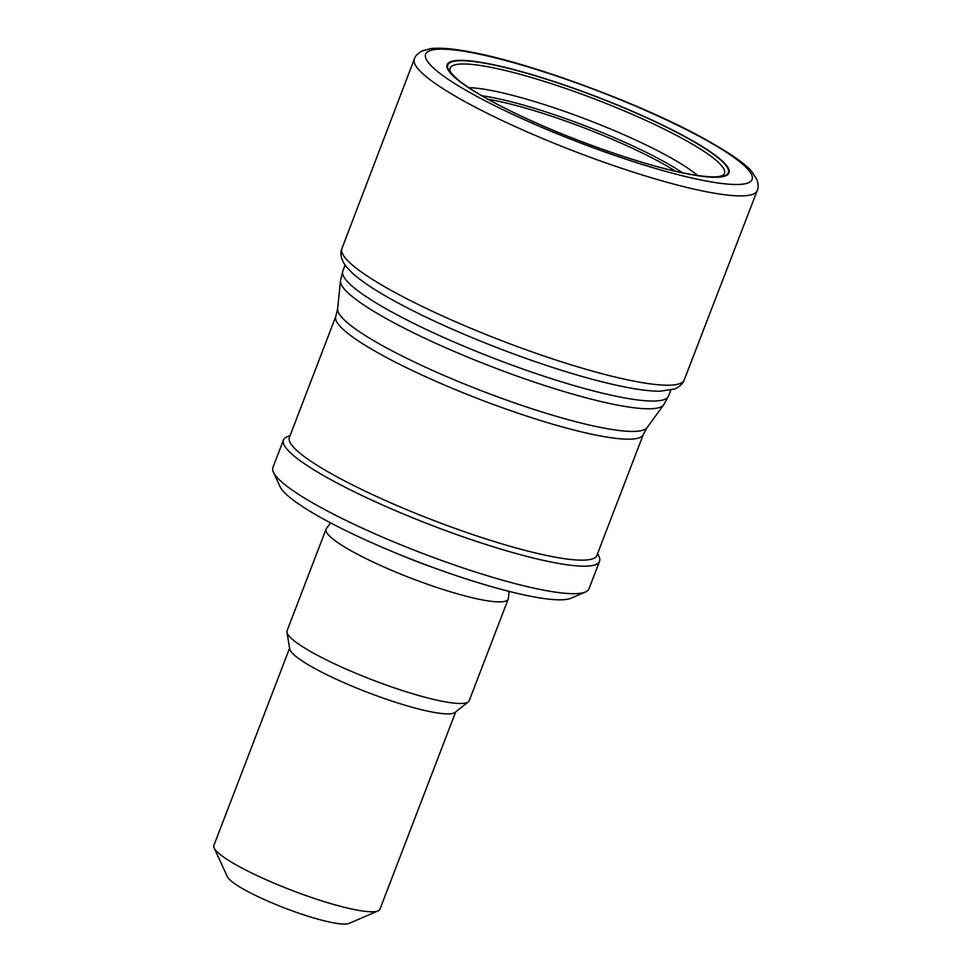 <?xml version="1.0" encoding="UTF-8"?>
<svg xmlns="http://www.w3.org/2000/svg" width="972" height="972" viewBox="0 0 972 972"><rect width="100%" height="100%" fill="white"/><g stroke="black" fill="none" stroke-linecap="round" stroke-linejoin="round"><path stroke-width="1.46" d="M455.674 711.941L379.943 909.233A88.95 13.96 -159 0 1 378.096 910.898L349.021 923.4A65.987 10.352 -159 0 1 331.586 922.464A65.987 10.352 -159 0 1 267.47 900.959A65.987 10.352 -159 0 1 227.363 876.708L214.132 847.949A88.95 13.96 -159 0 1 213.864 845.482L289.595 648.19M378.096 910.898A88.95 13.96 -159 0 1 354.61 909.622A88.95 13.96 -159 0 1 268.187 880.644A88.95 13.96 -159 0 1 214.132 847.949M509.085 591.389L508.356 598.448A97.552 15.309 -159 0 1 508.21 599.092L469.221 700.678A97.552 15.309 -159 0 1 468.334 701.845L455.09 712.403A88.95 13.96 -159 0 1 430.572 711.735A88.95 13.96 -159 0 1 341.524 681.591A88.95 13.96 -159 0 1 289.717 648.919L286.947 632.213A97.552 15.309 -159 0 1 287.068 630.755L326.07 529.169A97.552 15.309 -159 0 1 326.385 528.598L330.577 522.863M468.334 701.845A97.552 15.309 -159 0 1 441.434 701.116A97.552 15.309 -159 0 1 343.772 668.056A97.552 15.309 -159 0 1 286.947 632.213M508.21 599.092A97.552 15.309 -159 0 1 480.423 599.53A97.552 15.309 -159 0 1 378.922 564.732A97.552 15.309 -159 0 1 326.07 529.169M434.46 568A92.96 14.58 -159 0 1 401.679 555.413M597.622 553.505L599.056 556.604A169.286 26.56 -159 0 1 599.542 561.306L588.983 588.825A169.286 26.56 -159 0 1 585.472 591.984L570.928 598.242A157.804 24.762 -159 0 1 529.266 595.994A157.804 24.762 -159 0 1 375.945 544.575A157.804 24.762 -159 0 1 280.021 486.571L273.411 472.198A169.286 26.56 -159 0 1 272.913 467.496L283.472 439.976A169.286 26.56 -159 0 1 286.995 436.805L290.118 435.468M585.472 591.984A169.286 26.56 -159 0 1 540.772 589.579A169.286 26.56 -159 0 1 376.298 534.418A169.286 26.56 -159 0 1 273.411 472.198M599.542 561.306A169.286 26.56 -159 0 1 551.331 562.071A169.286 26.56 -159 0 1 375.192 501.686A169.286 26.56 -159 0 1 283.472 439.976M549.97 556.166A164.693 25.843 -159 0 1 378.618 497.433A164.693 25.843 -159 0 1 289.389 437.388L335.826 316.41A164.693 25.843 -159 0 0 425.056 376.456A164.693 25.843 -159 0 0 596.419 435.189A164.693 25.843 -159 0 0 643.33 434.448L596.881 555.437A164.693 25.843 -159 0 1 549.97 556.166M697.58 175.47A133.881 21.007 21 0 0 486 89.533A133.881 21.007 21 0 0 468.796 87.65M682.441 172.724A129.92 20.388 21 0 0 486.109 96.386A129.92 20.388 21 0 0 481.881 95.742M400.452 304.248A175.81 27.581 21 0 0 407.232 307.808A175.81 27.581 21 0 0 596.006 380.271A175.81 27.581 21 0 0 612.068 384.232M407.232 307.808C382.093 294.844 363.88 283.362 352.593 273.339L345.838 266.194C341.05 259.427 339.738 253.534 341.925 248.528A183.319 28.759 21 0 0 433.719 311.903A183.319 28.759 21 0 0 619.419 378.035A183.319 28.759 21 0 0 684.215 379.93L757.2 190.634C758.512 188.301 758.452 184.668 757.03 179.759L752.024 171.947C745.937 163.916 728.441 151.972 699.524 136.129C637.596 102.595 532.255 63.69 472.659 52.403C454.556 48.77 440.559 47.507 430.681 48.6L421.739 51.054C417.401 53.752 414.935 56.412 414.339 59.025A183.623 28.808 21 0 0 513.471 125.777A183.623 28.808 21 0 0 704.214 191.302A183.623 28.808 21 0 0 757.2 190.634M473.923 53.083A174.814 27.423 21 0 0 472.489 94.005A174.814 27.423 21 0 0 703.655 180.525A174.814 27.423 21 0 0 705.21 139.616A174.814 27.423 21 0 0 473.923 53.083M484.542 62.961A150.988 23.693 21 0 0 492.002 101.525A150.988 23.693 21 0 0 691.517 174.644A150.988 23.693 21 0 0 684.154 136.092A150.988 23.693 21 0 0 484.542 62.961M484.846 63.253A150.308 23.583 21 0 0 492.561 101.744A150.308 23.583 21 0 0 691.165 174.474A150.308 23.583 21 0 0 683.559 135.995A150.308 23.583 21 0 0 484.846 63.253M485.806 66.375A146.942 23.061 21 0 0 449.975 70.616C451.251 71.612 446.998 69.486 457.326 79.169C466.572 86.994 481.918 96.398 503.362 107.37C558.098 135.606 644.934 166.577 690.837 174.365C704.165 176.673 713.618 177.402 719.195 176.527L722.961 175.397A146.942 23.061 21 0 0 647.085 120.965A146.942 23.061 21 0 0 485.806 66.375M675.54 171.218A127.211 19.962 21 0 0 488.017 99.229M643.33 434.448L647.036 427.631A165.86 26.025 -159 0 1 600.332 427.401A165.86 26.025 -159 0 1 430.766 369.603A165.86 26.025 -159 0 1 337.624 308.865L335.826 316.41M647.036 427.631L663.718 404.838A173.271 27.192 -159 0 1 614.924 404.595A173.271 27.192 -159 0 1 437.777 344.222A173.271 27.192 -159 0 1 340.479 280.762L337.624 308.865M670.777 390.161L668.529 396.017A174.45 27.374 -159 0 1 618.836 396.807A174.45 27.374 -159 0 1 437.327 334.587A174.45 27.374 -159 0 1 342.812 270.994L340.479 280.762M684.215 379.93C682.854 383.782 679.683 386.807 674.689 388.982L660.061 391.218C648.178 391.218 632.201 388.897 612.153 384.256L596.018 380.271M341.925 248.528L414.339 59.025M668.529 396.017L663.718 404.838M345.06 265.137L342.812 270.994"/></g></svg>
